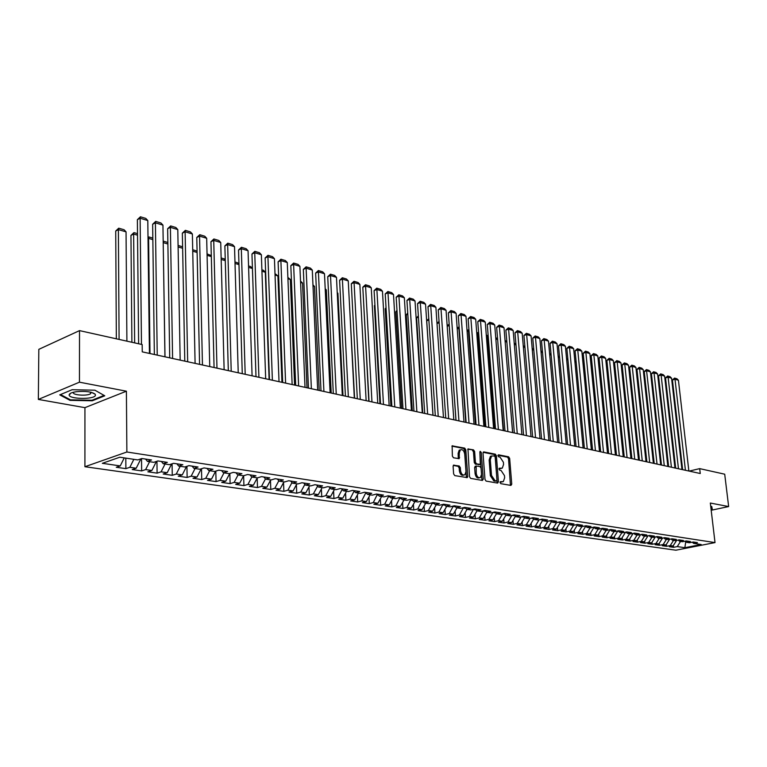 <?xml version="1.0" encoding="UTF-8"?>
<svg xmlns="http://www.w3.org/2000/svg" width="767" height="767" viewBox="0 0 767 767"><rect width="100%" height="100%" fill="white"/><g stroke="black" fill="none" stroke-linecap="round" stroke-linejoin="round"><path stroke-width="1.15" d="M500.046 482.529L500.803 483.661L510.918 485.425L511.752 484.159L509.662 458.407L508.607 456.806L498.521 454.812L497.936 455.684L498.684 456.816L499.998 457.074L503.411 462.252L503.583 464.409L502.299 468.148L499.269 468.244L498.991 469.068L499.739 470.2L501.052 470.449L504.475 475.617L504.648 477.783L503.325 481.599L500.343 481.686L500.046 482.529M454.016 465.042L453.096 466.346L453.623 473.92L454.764 475.607L467.314 477.611L467.736 476.412L465.809 449.788L464.687 448.12L452.127 445.867L452.377 456.106L453.508 457.794L459.203 458.656L459.289 453L460.334 449.884C462.52 449.126 463.977 450.517 464.716 454.045L465.991 471.59L464.869 474.802C462.702 475.492 461.255 474.102 460.545 470.612L460.334 467.669L459.203 465.991L453.46 465.195M79.452 382.187L38.35 399.425L84.936 407.661L126.402 391.189L79.452 382.187L79.528 330.615L142.173 344.556L142.25 351.861L700.252 473.507L699.686 468.627L689.188 471.101M126.402 391.189L126.871 452.003L715.017 542.595L675.852 550.207L84.916 466.719L126.871 452.003M711.191 510.256L728.65 506.556L710.338 503.047L715.017 542.595M728.65 506.556L724.71 474.198L699.686 468.627M485.003 479.452L486.105 481.091L497.601 483.095L498.445 481.81L496.412 455.809L495.338 454.179L483.881 451.916L483.009 453.172L485.003 479.452M482.405 480.439L470.622 478.378L469.509 476.719L467.956 448.973L473.507 449.865L474.62 451.523L475.406 462.213L476.518 463.872L480.315 464.39L479.883 452.127L480.152 451.312L481.254 452.396L483.277 479.145L482.405 480.439M484.715 515.865L485.041 520.247L479.231 519.412L483.181 518.482L486.796 512.298L490.88 511.359L484.917 510.458L480.851 511.436L476.844 510.832L480.919 509.854L474.859 508.933L470.785 509.921L466.71 509.307L470.785 508.32L464.629 507.38L460.545 508.387L456.403 507.764L460.488 506.757L454.237 505.808L450.143 506.824L445.934 506.191L450.028 505.175L443.671 504.207L439.577 505.232L435.292 504.59L439.395 503.564L432.933 502.586L428.83 503.622L424.477 502.97L428.59 501.925L422.013 500.928L417.91 501.982L413.48 501.321L417.593 500.266L410.911 499.25L406.798 500.314L402.301 499.643L406.424 498.569L399.626 497.543L395.504 498.617L390.93 497.936L395.053 496.853L388.14 495.798L384.018 496.891L379.368 496.191L383.5 495.099L376.463 494.034L372.34 495.137L367.604 494.427L371.736 493.315L364.584 492.232L360.452 493.354L355.639 492.635L359.771 491.503L352.494 490.401L348.352 491.542L343.463 490.803L347.595 489.662L340.193 488.541L336.051 489.691L331.066 488.943L335.208 487.783L327.662 486.642L323.521 487.812L318.449 487.045L322.591 485.875L314.921 484.715L310.779 485.894L305.611 485.118L309.753 483.929L301.939 482.75L297.797 483.948L292.534 483.152L296.685 481.954L288.718 480.746L284.576 481.964L279.217 481.158L283.368 479.941L275.257 478.713L271.115 479.941L265.66 479.126L269.802 477.889L261.547 476.633L257.405 477.879L251.844 477.045L255.986 475.789L247.578 474.514L243.436 475.78L237.77 474.936L241.912 473.661L233.341 472.367L229.199 473.651L223.427 472.779L227.569 471.494L218.825 470.161L214.693 471.465L208.806 470.583L212.948 469.279L204.032 467.928L199.899 469.251L193.907 468.349L198.039 467.017L188.95 465.646L184.828 466.988L178.711 466.068L182.843 464.716L173.572 463.316L169.449 464.677L163.218 463.738L167.34 462.367L157.887 460.938L153.774 462.319L147.417 461.37L151.53 459.979L141.885 458.513L137.782 459.922L119.805 457.218L102.337 463.316L120.256 465.914L124.235 457.889M484.897 510.467L486.824 512.327L490.765 512.922L494.83 511.953L500.698 512.845L496.642 513.804L500.535 514.389L504.581 513.43L510.362 514.312L506.316 515.261L510.141 515.827L514.187 514.887L519.873 515.75L515.836 516.69L519.604 517.255L523.64 516.316L529.24 517.169L525.213 518.099L528.923 518.655L532.95 517.725L538.463 518.559L534.446 519.48L538.098 520.026L542.116 519.115L547.552 519.94L543.544 520.851L547.139 521.387L551.147 520.486L556.506 521.292L552.499 522.193L556.046 522.72L560.044 521.828L565.317 522.634L561.329 523.516L564.819 524.043L568.807 523.161L574.004 523.947L570.025 524.82L573.467 525.337L577.446 524.465L582.565 525.242L578.596 526.114L581.99 526.622L585.959 525.759L591.002 526.517L587.043 527.38L590.389 527.878L594.348 527.025L599.324 527.782L595.365 528.626L598.663 529.125L602.613 528.281L607.512 529.019L603.571 529.863L606.822 530.352L610.762 529.508L615.594 530.246L611.663 531.071L614.866 531.56L618.796 530.726L623.561 531.445L619.64 532.269L622.794 532.749L626.716 531.924L631.414 532.634L627.502 533.458L630.618 533.918L634.52 533.113L639.16 533.813L635.258 534.618L638.326 535.078L642.228 534.273L646.792 534.963L642.909 535.769L645.939 536.219L649.822 535.424L654.328 536.104L650.445 536.9L653.436 537.351L657.309 536.555L661.758 537.236L657.894 538.012L660.838 538.463L664.701 537.677L669.092 538.338L665.229 539.115L668.143 539.556L671.988 538.779L676.321 539.441L672.477 540.208L675.343 540.639L679.188 539.872L683.455 540.514L679.62 541.281L682.448 541.703L686.283 540.946L690.492 541.579L686.666 542.336L689.466 542.758L693.282 542.01L697.443 542.633L693.627 543.381L701.172 544.512L684.864 547.696L677.261 546.593L680.54 541.416M673.33 545.567L673.531 547.322L677.261 546.593M673.531 547.322L669.332 546.718L673.071 545.979L670.253 545.577L673.541 540.371M666.312 544.474L666.513 546.315L670.253 545.577M666.513 546.315L662.257 545.701L666.005 544.963L663.158 544.551L666.465 539.306M659.198 543.381L659.409 545.289L663.158 544.551M659.409 545.289L655.095 544.675L658.853 543.928L655.967 543.506L659.284 538.223M651.988 542.259L652.209 544.263L655.967 543.506M652.209 544.263L647.837 543.63L651.605 542.873L648.681 542.451L652.008 537.13M644.692 541.128L644.903 543.209L648.681 542.451M644.903 543.209L640.483 542.576L644.261 541.809L641.298 541.377L644.635 536.028M637.291 539.978L637.511 542.144L641.298 541.377M637.511 542.144L633.024 541.502L636.811 540.735L633.81 540.294L637.166 534.906M629.784 538.808L630.014 541.071L633.81 540.294M630.014 541.071L625.469 540.419L629.266 539.642L626.217 539.201L629.592 533.765M622.181 537.619L622.421 539.978L626.217 539.201M622.421 539.978L617.809 539.316L621.615 538.53L618.528 538.079L621.912 532.614M614.472 536.421L614.712 538.875L618.528 538.079M614.712 538.875L610.043 538.204L613.859 537.408L610.733 536.958L614.127 531.445M606.659 535.203L606.908 537.753L610.733 536.958M606.908 537.753L602.172 537.073L605.997 536.267L602.824 535.807L606.237 530.256M598.73 533.957L598.989 536.612L602.824 535.807M598.989 536.612L594.185 535.922L598.02 535.117L594.799 534.647L598.231 529.057M590.695 532.701L590.964 535.462L594.799 534.647M590.964 535.462L586.093 534.762L589.938 533.937L586.669 533.468L590.111 527.84M582.556 531.416L582.824 534.292L586.669 533.468M582.824 534.292L577.877 533.583L581.741 532.758L578.423 532.279L581.875 526.603M574.291 530.112L574.56 533.103L578.423 532.279M574.56 533.103L569.555 532.384L573.419 531.55L570.054 531.061L573.534 525.328M565.902 528.799L566.19 531.905L570.054 531.061M566.19 531.905L561.108 531.167L564.982 530.323L561.569 529.834L565.106 523.976M557.408 527.456L557.695 530.678L561.569 529.834M557.695 530.678L552.537 529.939L556.42 529.086L552.959 528.588L556.554 522.615M548.779 526.085L549.067 529.441L552.959 528.588M549.067 529.441L543.841 528.693L547.734 527.83L544.225 527.322L547.878 521.224M540.026 524.695L540.323 528.185L544.225 527.322M540.323 528.185L535.021 527.428L538.913 526.555L535.356 526.037L539.076 519.805M531.148 523.286L531.454 526.91L535.356 526.037M531.454 526.91L526.066 526.133L529.968 525.261L526.354 524.733L530.15 518.367M522.135 521.857L522.442 525.616L526.354 524.733M522.442 525.616L516.977 524.829L520.898 523.938L517.226 523.41L521.081 516.91M512.989 520.39L513.305 524.302L517.226 523.41M513.305 524.302L507.754 523.506L511.675 522.605L507.955 522.068L511.877 515.424M503.708 518.914L504.024 522.969L507.955 522.068M504.024 522.969L498.387 522.164L502.327 521.253L498.54 520.707L502.538 513.919M494.284 517.399L494.6 521.618L498.54 520.707M494.6 521.618L488.886 520.793L492.826 519.873L488.982 519.317L492.999 512.394M485.041 520.247L488.982 519.317M483.181 518.482L479.279 517.917L483.306 510.841M474.994 514.302L475.329 518.847L479.279 517.917M475.329 518.847L469.433 518.003L473.383 517.063L469.423 516.488L473.46 509.269M465.128 512.701L465.464 517.428L469.423 516.488M465.464 517.428L459.471 516.574L463.441 515.616L459.414 515.041L463.46 507.668M455.109 511.081L455.454 515.99L459.414 515.041M455.454 515.99L449.366 515.117L453.335 514.158L449.251 513.564L453.297 506.038M444.927 509.432L445.272 514.532L449.251 513.564M445.272 514.532L439.098 513.641L443.067 512.672L438.916 512.068L442.981 504.379M434.592 507.754L434.937 513.046L438.916 512.068M434.937 513.046L428.657 512.145L432.636 511.158L428.417 510.544L432.492 502.692M424.084 506.038L424.439 511.541L428.417 510.544M424.439 511.541L418.053 510.621L422.042 509.624L417.756 509L421.84 500.976M413.413 504.293L413.768 510.007L417.756 509M413.768 510.007L407.277 509.077L411.275 508.061L406.913 507.428L411.007 499.269M402.56 502.51L402.915 508.444L406.913 507.428M402.915 508.444L396.328 507.495L400.326 506.479L395.897 505.837L400 497.601M391.534 500.698L391.899 506.862L395.897 505.837M391.899 506.862L385.187 505.904L389.195 504.868L384.689 504.216L388.821 495.904M380.327 498.847L380.691 505.252L384.689 504.216M380.691 505.252L373.874 504.274L377.882 503.229L373.299 502.567L377.45 494.197M368.937 496.958L369.291 503.612L373.299 502.567M369.291 503.612L362.369 502.625L366.377 501.56L361.717 500.889L365.888 492.625M357.355 495.031L357.71 501.954L361.717 500.889M357.71 501.954L350.663 500.937L354.68 499.863L349.944 499.183L354.133 491.043M345.572 493.056L345.927 500.257L349.944 499.183M345.927 500.257L338.755 499.231L342.772 498.138L337.959 497.447L342.178 489.432M333.587 491.053L333.942 498.54L337.959 497.447M333.942 498.54L326.646 497.486L330.673 496.383L325.764 495.674L330.021 487.812M321.402 489.001L321.747 496.786L325.764 495.674M321.747 496.786L314.326 495.722L318.353 494.6L313.367 493.881L317.586 486.105M308.996 486.911L309.341 495.003L313.367 493.881M309.341 495.003L301.795 493.919L305.822 492.788L300.741 492.05L304.902 484.341M296.388 484.763L296.724 493.191L300.741 492.05M296.724 493.191L289.034 492.088L293.061 490.938L287.893 490.19L291.997 482.558M283.541 482.577L283.876 491.34L287.893 490.19M283.876 491.34L276.053 490.218L280.08 489.058L274.816 488.301L278.852 480.746M270.473 480.343L270.799 489.471L274.816 488.301M270.799 489.471L262.841 488.32L266.858 487.141L261.509 486.374L265.468 478.905M257.175 478.052L257.482 487.553L261.509 486.374M257.482 487.553L249.38 486.393L253.398 485.195L247.952 484.408L251.835 477.036M243.925 485.607L235.68 484.418L239.697 483.21L243.628 475.722L243.925 485.607L247.952 484.408M239.697 483.21L234.146 482.405L238.029 474.974M229.841 473.45L230.119 483.622L234.146 482.405M230.119 483.622L221.721 482.414L225.738 481.187L220.081 480.372L223.983 472.865M215.805 471.12L216.064 481.599L220.081 480.372M216.064 481.599L207.502 480.372L211.51 479.126L205.748 478.292L209.659 470.717M201.5 468.733L201.74 479.548L205.748 478.292M201.74 479.548L193.016 478.292L197.023 477.026L191.146 476.182L195.077 468.522M186.927 466.298L187.138 477.448L191.146 476.182M187.138 477.448L178.251 476.173L182.258 474.888L176.266 474.025L180.207 466.288M172.076 463.805L172.268 475.31L176.266 474.025M172.268 475.31L163.208 474.006L167.206 472.712L161.099 471.83L165.049 464.016M156.947 461.255L157.101 473.134L161.099 471.83M157.101 473.134L147.868 471.81L151.856 470.487L145.634 469.586L149.594 461.696M141.521 458.637L141.646 470.909L145.634 469.586M141.646 470.909L132.231 469.557L136.21 468.225L129.863 467.304L133.841 459.328M125.807 458.12L125.884 468.647L129.863 467.304M125.884 468.647L116.287 467.266L120.256 465.914M147.417 461.37L145.596 459.078M163.218 463.738L161.386 461.466M139.853 459.212L140.649 458.934M136.21 468.225L140.649 459.328M178.711 466.068L176.87 463.814M151.856 470.487L156.286 461.686M193.907 468.349L192.057 466.115M167.206 472.712L171.616 463.997M208.806 470.583L206.946 468.369M182.258 474.888L186.582 466.413M223.427 472.779L221.558 470.583M197.023 477.026L201.242 468.819M237.77 474.936L235.891 472.75M211.51 479.126L215.632 471.168M251.844 477.045L249.956 474.878M225.738 481.187L229.755 473.469M265.66 479.126L263.762 476.969M279.217 481.158L277.318 479.02M253.398 485.195L257.271 477.86M292.534 483.152L290.626 481.034M266.858 487.141L270.722 479.883M305.611 485.118L303.703 483.018M280.08 489.058L283.924 481.868M318.449 487.045L316.531 484.965M293.061 490.938L296.896 483.814M331.066 488.943L329.148 486.872M305.822 492.788L309.638 485.722M343.463 490.803L341.536 488.742M318.353 494.6L322.159 487.601M355.639 492.635L353.712 490.592M330.673 496.383L334.46 489.451M367.604 494.427L365.677 492.404M342.772 498.138L346.559 491.273M379.368 496.191L377.431 494.178M354.162 491.522L354.67 491.599M354.68 499.863L358.438 493.056M390.93 497.936L388.994 495.933M365.926 493.296L366.636 493.411M366.377 501.56L370.125 494.811M402.301 499.643L400.364 497.649M377.498 495.041L378.399 495.185M377.882 503.229L381.621 496.537M413.48 501.321L411.543 499.346M388.869 496.757L389.962 496.92M389.195 504.868L392.925 498.234M424.477 502.97L422.54 501.014M400.058 498.445L401.323 498.636M400.326 506.479L404.036 499.902M435.292 504.59L433.355 502.644M411.054 500.103L412.512 500.324M411.275 508.061L414.966 501.541M445.934 506.191L443.997 504.264M421.888 501.743L423.499 501.982M422.042 509.624L425.723 503.152M456.403 507.764L454.467 505.846M432.53 503.344L434.314 503.612M432.636 511.158L436.308 504.744M466.71 509.307L464.764 507.409M443.019 504.926L444.956 505.213M443.067 512.672L446.73 506.306M476.844 510.832L474.898 508.943M453.326 506.479L455.425 506.795M453.335 514.158L456.979 507.85M463.479 508.013L465.732 508.348M463.441 515.616L467.065 509.365M496.642 513.804L494.744 511.972M473.479 509.518L475.866 509.882M473.383 517.063L476.997 510.851M506.316 515.261L504.437 513.468M483.315 511.004L485.847 511.388M515.836 516.69L513.986 514.935M493.008 512.461L495.664 512.864M492.826 519.873L496.479 513.65M525.213 518.099L523.391 516.373M502.577 513.909L505.338 514.321M502.327 521.253L506.019 514.973M534.446 519.48L532.653 517.792M512.183 515.357L514.858 515.76M511.675 522.605L515.414 516.287M543.544 520.851L541.77 519.192M521.637 516.785L524.235 517.169M520.898 523.938L524.676 517.581M552.499 522.193L550.754 520.572M530.956 518.185L533.468 518.569M529.968 525.261L533.784 518.866M561.329 523.516L559.613 521.924M540.131 519.566L542.566 519.94M538.913 526.555L542.768 520.122M570.025 524.82L568.328 523.267M549.162 520.927L551.531 521.292M547.734 527.83L551.617 521.368M578.596 526.114L576.928 524.58M558.069 522.269L560.322 522.586M556.42 529.086L560.322 522.615M587.043 527.38L585.394 525.874M566.832 523.593L568.855 523.746M564.982 530.323L568.865 523.899M595.365 528.626L593.735 527.159L593.783 527.658L592.383 527.447M575.48 524.896L577.263 524.896M573.419 531.55L577.292 525.174M603.571 529.863L601.97 528.415M583.994 526.181L585.557 526.028M581.741 532.758L585.595 526.421M611.663 531.071L610.081 529.652M589.938 533.937L593.783 527.658M619.64 532.269L618.077 530.879M600.657 528.693L601.807 528.453M598.02 535.117L601.855 528.875M627.502 533.458L625.958 532.087M608.816 529.93L609.775 529.719M605.997 536.267L609.813 530.074M635.258 534.618L633.734 533.276M616.85 531.138L617.627 530.975M613.859 537.408L617.656 531.263M642.909 535.769L641.404 534.446M624.779 532.336L625.373 532.202M621.615 538.53L625.402 532.423M650.445 536.9L648.968 535.596M629.266 539.642L633.034 533.573M657.894 538.012L656.427 536.737M636.811 540.735L640.57 534.714M665.229 539.115L663.781 537.859M644.261 541.809L648 535.836M672.477 540.208L671.048 538.971M651.605 542.873L655.315 536.967M679.62 541.281L678.21 540.064M658.853 543.928L662.506 538.118M686.666 542.336L685.276 541.147M666.005 544.963L669.601 539.259M693.627 543.381L692.256 542.211M673.071 545.979L676.609 540.38M79.528 330.615L38.82 349.349L38.35 399.425M84.936 407.661L84.916 466.719M684.385 541.32L685.717 541.521M684.864 547.696L685.765 541.56M711.067 509.173L712.246 508.924L711.738 506.479L710.741 506.488M92.289 400.786L104.763 395.791L94.916 390.202L72.136 389.713L59.74 394.861L70.046 400.355L92.289 400.786L92.289 400.125M500.103 482.031L502.174 481.887M501.139 468.464L499.029 468.599M510.448 485.348L508.521 458.714L507.466 457.113L497.975 455.234M497.141 483.018L495.261 456.116L494.188 454.486L483.152 452.309M496.374 480.88L496.978 479.979L495.185 457.122L494.437 455.982L491.551 456.02L490.295 459.73L491.503 475.415L494.974 480.631L496.374 480.88L495.568 481.082M491.599 455.982L490.401 456.327L489.145 460.037L490.295 459.73M495.223 481.168L493.823 480.928L490.353 475.713L489.145 460.037M467.717 449.27L473.507 449.865M479.902 464.495L475.367 464.179L474.255 462.53L473.469 451.84L472.367 450.181M481.954 480.363L479.874 451.984M476.24 473.354C476.93 476.767 478.33 478.148 480.43 477.515L481.551 474.313L481.091 468.186L479.989 466.537L476.192 466.029L476.24 473.354L475.089 473.661C475.78 477.064 477.179 478.455 479.279 477.812L479.365 477.793M475.454 466.221L474.629 467.515L475.78 467.208M475.089 473.661L474.629 467.515M463.709 475.109L463.719 475.109C461.542 475.799 460.104 474.409 459.385 470.919L459.174 467.975L458.052 466.307L453.268 465.425M460.363 449.865L459.184 450.2L458.139 453.316L459.289 453M458.292 458.695L458.139 453.316M466.403 477.64L464.658 450.114L463.536 448.446L451.897 446.145M72.184 392.599L73.21 392.618M70.075 393.576L70.065 394.238M70.046 399.626L70.046 400.355M652.736 385.609L652.017 385.82L660.694 464.888L650.454 371.842L646.859 370.758L644.242 371.525L654.222 463.479M652.659 384.89L652.017 385.82M685.42 470.276L675.008 379.234L672.429 379.972L682.64 469.672M688.862 471.024L678.431 380.259L675.008 379.234L674.577 378.073L676.964 378.802L678.431 380.259M672.429 379.972L674.577 378.073M645.565 383.663L645.057 383.807L653.685 463.354M645.507 383.155L645.057 383.807M638.288 381.688L646.571 461.811M678.469 468.762L668.105 377.153L665.516 377.901L675.679 468.148M681.959 469.519L671.566 378.198L668.105 377.153L667.673 375.993L670.099 376.722L671.566 378.198M665.516 377.901L667.673 375.993M671.413 467.228L661.116 375.053L658.517 375.801L668.623 466.614M674.95 467.995L664.625 376.108L661.116 375.053L660.694 373.884L663.148 374.622L664.625 376.108M658.517 375.801L660.694 373.884M711.373 506.479L711.834 508.684L711.028 508.857M711.575 506.479L711.834 508.684M69.193 394.679C67.764 399.252 94.935 399.78 95.453 395.226L95.175 394.2C91.829 391.745 85.597 390.911 76.479 391.688C72.06 392.33 69.634 393.327 69.193 394.679M73.498 392.234L73.364 392.551C72.414 395.149 86.882 396.194 90.496 393.807L91.196 392.311M94.907 390.202L104.063 395.398L91.982 400.249L70.43 399.828L60.526 394.545M630.925 379.694L639.381 460.238M664.27 465.665L654.03 372.915L651.432 373.682L661.47 465.051M667.856 466.451L657.587 373.989L654.03 372.915L653.609 371.746L656.101 372.494L657.587 373.989M651.432 373.682L653.609 371.746M657.041 464.093L646.447 369.579L648.959 370.346L650.454 371.842M644.242 371.525L646.447 369.579M622.315 375.744L631.136 458.445M649.697 462.491L639.582 368.572L636.965 369.349L646.888 461.878M653.379 463.287L643.235 369.665L639.582 368.572L639.179 367.383L641.73 368.16L643.235 369.665M636.965 369.349L639.179 367.383M614.683 373.539L623.705 456.825M615.153 373.673L614.645 373.155M642.267 460.871L632.219 366.348L629.592 367.144L639.448 460.258M645.996 461.686L635.91 367.46L632.219 366.348L631.816 365.169L634.405 365.945L635.91 367.46M629.592 367.144L631.816 365.169M606.946 371.295L607.685 371.506L616.169 455.176M607.685 371.506L606.889 370.701M599.113 369.023L600.12 369.31L608.538 453.518M600.12 369.31L599.027 368.208M592.325 367.048L591.156 366.712M592.306 366.952L591.06 365.677M584.31 364.728L583.102 364.373M582.987 363.242L584.281 364.44M576.19 362.369L574.924 362.005M574.819 360.864L576.142 361.89M567.954 359.982L566.64 359.608M566.535 358.457L567.887 359.301M559.603 357.566L558.232 357.163M558.127 356.013L559.517 356.674M551.128 355.111L549.699 354.69M549.594 353.529L551.032 354.009M542.537 352.619L541.051 352.187M540.946 351.018L542.432 351.449M634.731 459.222L624.75 364.104L622.123 364.9L631.903 458.608M638.508 460.047L628.499 365.236L624.75 364.104L624.357 362.916L626.975 363.702L628.499 365.236M622.123 364.9L624.357 362.916M627.09 457.563L617.186 361.823L614.549 362.628L624.252 456.94M630.925 458.398L620.982 362.973L617.186 361.823L616.793 360.634L619.458 361.43L620.982 362.973M614.549 362.628L616.793 360.634M619.343 455.876L609.516 359.522L606.87 360.327L616.505 455.253M623.226 456.72L613.36 360.672L609.516 359.522L609.132 358.314L611.826 359.129L613.36 360.672M606.87 360.327L609.132 358.314M611.491 454.16L601.74 357.173L599.085 357.997L608.643 453.537M615.431 455.023L605.642 358.352L601.74 357.173L601.366 355.974L604.099 356.799L605.642 358.352M599.085 357.997L601.366 355.974M603.524 452.425L593.85 354.805L591.194 355.639L600.666 451.801M607.522 453.297L597.809 355.993L593.85 354.805L593.485 353.597L596.256 354.431L597.809 355.993M591.194 355.639L593.485 353.597M595.441 450.66L585.863 352.398L583.198 353.242L592.584 450.037M599.497 451.542L589.871 353.606L585.863 352.398L585.499 351.181L588.308 352.024L589.871 353.606M583.198 353.242L585.499 351.181M587.254 448.877L577.752 349.963L575.087 350.807L584.387 448.254M591.367 449.769L581.827 351.181L577.752 349.963L577.407 348.736L580.255 349.599L581.827 351.181M575.087 350.807L577.407 348.736M578.941 447.065L569.536 347.489L566.861 348.343L576.075 446.442M583.112 447.976L573.658 348.726L569.536 347.489L569.2 346.262L572.086 347.125L573.658 348.726M566.861 348.343L569.2 346.262M570.514 445.224L561.204 344.977L558.52 345.85L567.638 444.601M574.742 446.145L565.384 346.233L561.204 344.977L560.869 343.741L563.803 344.632L565.384 346.233M558.52 345.85L560.869 343.741M533.822 350.088L532.269 349.637M532.173 348.458L533.717 348.908M561.962 443.364L552.748 342.437L550.064 343.309L559.076 442.732M566.247 444.294L556.995 343.712L552.748 342.437L552.422 341.19L555.394 342.092L556.995 343.712M550.064 343.309L552.422 341.19M524.973 347.518L523.362 347.058M523.267 345.869L524.868 346.339M553.275 441.466L544.177 339.848L541.483 340.74L550.399 440.843M557.638 442.415L548.472 341.142L544.177 339.848L543.861 338.611L546.871 339.513L548.472 341.142M541.483 340.74L543.861 338.611M515.999 344.92L514.331 344.431M514.226 343.242L515.894 343.731M544.474 439.549L535.471 337.231L532.777 338.132L541.579 438.916M548.894 440.517L539.843 338.544L535.471 337.231L535.165 335.984L538.223 336.905L539.843 338.544M532.777 338.132L535.165 335.984M512.682 432.617L505.156 341.823M506.891 342.274L505.098 341.162M505.05 340.577L506.786 341.075M535.539 437.602L526.651 334.575L523.938 335.486L532.643 436.969M540.016 438.58L531.08 335.908L526.651 334.575L526.354 333.319L529.451 334.259L531.08 335.908M523.938 335.486L526.354 333.319M503.574 430.632L495.866 339.321M497.639 339.599L496.239 339.187L495.99 337.94L497.543 338.391M526.459 435.627L517.687 331.881L514.983 332.801L523.564 434.994M531.013 436.615L522.183 333.233L517.687 331.881L517.409 330.615L520.553 331.565L522.183 333.233M514.983 332.801L517.409 330.615M494.332 428.619L487.103 336.54L486.422 336.78M488.253 336.876L487.103 336.54L486.863 335.284L488.157 335.658M486.326 335.467L486.863 335.284M517.255 433.614L508.598 329.148L505.884 330.078L514.35 432.981M521.876 434.621L513.161 330.519L508.598 329.148L508.329 327.873L511.522 328.842L513.161 330.519M505.884 330.078L508.329 327.873M484.955 426.577L477.841 333.856L476.844 334.201M478.733 334.115L477.841 333.856L477.611 332.59L478.637 332.888M476.738 332.897L477.611 332.59M507.898 431.581L499.375 326.368L496.652 327.317L504.993 430.939M512.596 432.598L504.005 327.758L499.375 326.368L499.116 325.093L502.356 326.071L504.005 327.758M496.652 327.317L499.116 325.093M475.435 424.496L468.436 331.133L467.113 331.593M469.059 331.306L468.215 329.858L468.963 330.078M467.026 330.404L468.215 329.858M498.406 429.51L490.008 323.549L487.285 324.508L495.501 428.868M503.171 430.546L494.715 324.968L490.008 323.549L489.758 322.274L493.047 323.262L494.715 324.968M487.285 324.508L489.758 322.274M465.761 422.387L458.896 328.362L457.237 328.957M459.241 328.458L459.145 327.221M457.17 328.065L458.685 327.087M488.771 427.401L480.506 320.692L477.774 321.661L485.856 426.768M493.603 428.465L485.271 322.121L480.506 320.692L480.267 319.408L483.603 320.414L485.271 322.121M477.774 321.661L480.267 319.408M455.953 420.249L449.203 325.553L447.199 326.272M449.261 325.572L449.174 324.316M447.161 325.697L449.011 324.268M478.972 425.273L470.852 317.787L468.119 318.765L476.058 424.64M483.891 426.347L475.693 319.245L470.852 317.787L470.622 316.493L474.016 317.519L475.693 319.245M468.119 318.765L470.622 316.493M439.146 322.782L437.008 323.559M436.989 323.3L439.05 321.459M469.03 423.106L461.053 314.834L458.311 315.831L466.115 422.464M474.025 424.189L465.972 316.311L461.053 314.834L460.842 313.54L464.284 314.575L465.972 316.311M458.311 315.831L460.842 313.54M428.868 320.002L426.711 320.788L433.029 415.254M426.711 320.788L428.782 318.679M458.934 420.901L451.101 311.843L448.359 312.85L456.01 420.268M463.997 422.003L456.097 313.339L451.101 311.843L450.9 310.539L454.4 311.594L456.097 313.339M448.359 312.85L450.9 310.539M418.427 317.174L416.577 317.864L422.751 413.01M416.577 317.864L418.341 315.851M448.666 418.667L440.996 308.794L438.245 309.82L445.742 418.025M453.815 419.789L446.068 310.328L440.996 308.794L440.804 307.49L444.352 308.564L446.068 310.328M438.245 309.82L440.804 307.49M407.823 314.307L406.27 314.892L412.301 410.738M407.737 312.984L406.27 314.892M438.235 416.395L430.728 305.707L427.976 306.742L435.311 415.752M443.47 417.536L435.886 307.26L430.728 305.707L430.555 304.394L434.16 305.487L435.886 307.26M427.976 306.742L430.555 304.394M397.038 311.402L395.81 311.872L401.687 408.418M396.98 310.357L395.81 311.872M427.641 414.084L420.306 302.572L417.545 303.617L424.707 413.442M432.962 415.244L425.541 304.144L420.306 302.572L420.134 301.249L423.806 302.361L425.541 304.144M417.545 303.617L420.134 301.249M386.089 308.459L385.187 308.804L390.911 406.069M386.041 307.701L385.187 308.804M416.874 411.735L409.703 299.379L406.941 300.443L413.94 411.093M422.281 412.914L415.024 300.98L409.703 299.379L409.559 298.056L413.279 299.178L415.024 300.98M406.941 300.443L409.559 298.056M374.948 305.467L374.392 305.688L379.953 403.682M374.919 305.007L374.392 305.688M405.925 409.348L398.936 296.139L396.175 297.212L402.991 408.706M411.419 410.546L404.343 297.769L398.936 296.139L398.802 294.806L402.589 295.947L404.343 297.769M396.175 297.212L398.802 294.806M363.625 302.438L368.812 401.256M394.794 406.922L387.997 292.841L385.226 293.934L391.86 406.28M400.384 408.14L393.49 294.499L387.997 292.841L387.881 291.508L391.726 292.668L393.49 294.499M385.226 293.934L387.881 291.508M383.471 404.449L376.875 289.495L374.104 290.607L380.537 403.816M389.157 405.695L382.455 291.182L376.875 289.495L376.77 288.152L380.681 289.341L382.455 291.182M374.104 290.607L376.77 288.152M349.071 296.513L354.603 398.159M371.966 401.946L365.571 286.091L362.801 287.213L369.032 401.304M377.748 403.202L371.247 287.807L365.571 286.091L365.485 284.749L369.454 285.947L371.247 287.807M362.801 287.213L365.485 284.749M337.25 293.09L337.921 293.282L343.002 395.628M337.921 293.282L337.231 292.563M360.26 399.386L354.076 282.639L351.305 283.771L357.326 398.754M366.137 400.671L359.848 284.375L354.076 282.639L354.009 281.288L358.045 282.505L359.848 284.375M351.305 283.771L354.009 281.288M325.237 289.61L326.32 289.916L331.2 393.059M326.32 289.916L325.198 288.747M348.352 396.798L342.389 279.121L339.608 280.271L345.418 396.155M354.335 398.102L348.256 280.885L342.389 279.121L342.341 277.759L346.444 278.996L348.256 280.885M339.608 280.271L342.341 277.759M313.013 286.062L314.518 286.503L319.206 390.441M314.518 286.503L312.965 284.864M336.243 394.152L330.51 275.545L327.73 276.705L333.309 393.519M342.322 395.484L336.473 277.338L330.51 275.545L330.472 274.174L334.652 275.439L336.473 277.338M327.73 276.705L330.472 274.174M300.578 282.457L302.524 283.023L307.001 387.786M300.52 281.077L302.524 283.023M323.914 391.467L318.42 271.901L315.64 273.09L320.99 390.825M330.107 392.819L324.489 273.733L318.42 271.901L318.401 270.53L322.648 271.815L324.489 273.733M315.64 273.09L318.401 270.53M287.922 278.785L290.329 279.485L294.586 385.072M287.865 277.395L290.329 279.485M311.373 388.735L306.119 268.201L303.339 269.399L308.449 388.092M317.672 390.106L312.294 270.061L306.119 268.201L306.129 266.83L310.453 268.134L312.294 270.061M303.339 269.399L306.129 266.83M275.046 275.056L277.922 275.89L281.959 382.321M274.998 273.646L277.922 275.89M298.612 385.954L293.617 264.433L290.827 265.66L295.678 385.312M305.017 387.345L299.897 266.331L293.617 264.433L293.636 263.052L298.037 264.385L299.897 266.331M290.827 265.66L293.636 263.052M261.94 271.25L265.305 272.227L269.102 379.521M261.892 269.84L263.464 270.291L265.305 272.227M285.612 383.117L280.885 260.607L278.105 261.844L282.687 382.484M292.141 384.545L287.28 262.525L280.885 260.607L280.933 259.217L285.401 260.569L287.28 262.525M278.105 261.844L280.933 259.217M248.546 265.957L250.617 266.552L252.439 268.479L248.594 267.386M272.381 380.231L267.932 256.705L265.142 257.961L269.466 379.598M279.025 381.678L274.433 258.661L267.932 256.705L267.999 255.315L272.553 256.686L274.433 258.661M265.142 257.961L267.999 255.315M238.978 264.596L235.009 263.445M234.97 262.007L237.54 262.755L238.968 264.26M258.91 377.297L254.74 252.736L251.96 254.011L255.996 376.664M265.679 378.773L261.365 254.73L254.74 252.736L254.836 251.336L259.467 252.736L261.365 254.73M251.96 254.011L254.836 251.336M225.277 260.627L221.174 259.438M221.136 257.98L224.232 258.882L225.258 259.965M245.191 374.306L241.317 248.7L238.537 249.994L242.276 373.673M252.084 375.811L248.057 250.723L241.317 248.7L241.432 247.29L246.149 248.719L248.057 250.723M238.537 249.994L241.432 247.29M211.328 256.581L207.09 255.344M207.052 253.887L211.299 255.584M231.212 371.257L227.655 244.587L224.875 245.9L228.307 370.624M238.23 372.791L234.52 246.648L227.655 244.587L227.789 243.168L232.593 244.625L234.52 246.648M224.875 245.9L227.789 243.168M197.109 252.458L192.728 251.183M192.699 249.706L197.081 251.116M216.975 368.15L213.734 240.397L210.954 241.73L214.07 367.518M224.127 369.713L220.723 242.497L213.734 240.397L213.897 238.978L218.787 240.454L220.723 242.497M210.954 241.73L213.897 238.978M182.632 248.259L178.107 246.945M178.078 245.459L182.604 246.773M202.459 364.987L199.554 236.131L196.783 237.482L199.573 364.363M209.746 366.578L206.678 238.269L199.554 236.131L199.746 234.702L204.731 236.207L206.678 238.269M196.783 237.482L199.746 234.702M165.001 356.828L163.208 242.669M167.877 243.983L163.256 242.64L163.515 241.221L167.858 242.477M187.675 361.765L185.115 231.778L182.345 233.158L184.789 361.142M195.096 363.385L192.373 233.964L185.115 231.778L185.336 230.349L190.408 231.883L192.373 233.964M182.345 233.158L185.336 230.349M149.996 353.558L148.577 238.384L148.021 238.662M152.844 239.62L148.577 238.384L148.856 236.955L152.825 238.106M148.012 237.386L148.856 236.955M172.594 358.477L170.399 227.348L167.637 228.748L169.718 357.853M180.168 360.135L177.791 229.573L170.399 227.348L170.648 225.92L175.816 227.483L177.791 229.573M167.637 228.748L170.648 225.92M134.647 342.878L133.631 234.05L130.956 235.421L131.895 342.264M137.523 235.181L133.631 234.05L133.937 232.612L137.514 233.657M130.956 235.421L133.937 232.612M157.225 355.131L155.404 222.842L152.643 224.261L154.359 354.507M164.943 356.808L162.94 225.105L155.404 222.842L155.682 221.395L160.955 222.986L162.94 225.105M152.643 224.261L155.682 221.395M119.086 339.417L118.386 229.63L126.047 231.845L126.9 341.152M115.721 231.03L118.722 228.192L118.386 229.63L115.721 231.03L116.344 338.803M118.722 228.192L124.081 229.745L126.047 231.845M141.473 344.402L140.121 218.24L137.37 219.678L138.626 343.769M149.431 353.434L147.801 220.551L140.121 218.24L140.428 216.793L145.797 218.413L147.801 220.551M137.37 219.678L140.428 216.793M500.813 482.155L501.963 481.858M499.748 468.733L500.899 468.426M507.466 457.113L508.607 456.806M508.521 458.714L509.662 458.407M510.601 484.447L511.752 484.159M483.344 452.06L483.881 451.916M494.188 454.486L495.338 454.179M495.261 456.116L496.412 455.809M497.304 482.107L498.445 481.81M490.353 475.713L491.503 475.415M493.823 480.928L494.974 480.631M467.899 449.021L468.464 448.868M473.469 451.84L474.62 451.523M474.255 462.53L475.406 462.213M475.367 464.179L476.518 463.872M478.685 464.802L479.835 464.486M480.113 452.712L481.254 452.396M482.127 479.442L483.277 479.145M458.052 466.307L459.203 465.991M459.174 467.975L460.334 467.669M459.385 470.919L460.545 470.612M458.455 457.803L459.606 457.477M452.079 445.905L452.664 445.742M463.536 448.446L464.687 448.12M464.658 450.114L465.809 449.788M466.585 476.71L467.736 476.412M495.53 481.11L496.422 480.88M490.401 456.327L491.551 456.02M475.041 466.336L476.192 466.029M459.184 450.2L460.334 449.884M90.496 392.148L90.496 393.807M91.455 392.378L95.175 394.2"/></g></svg>
